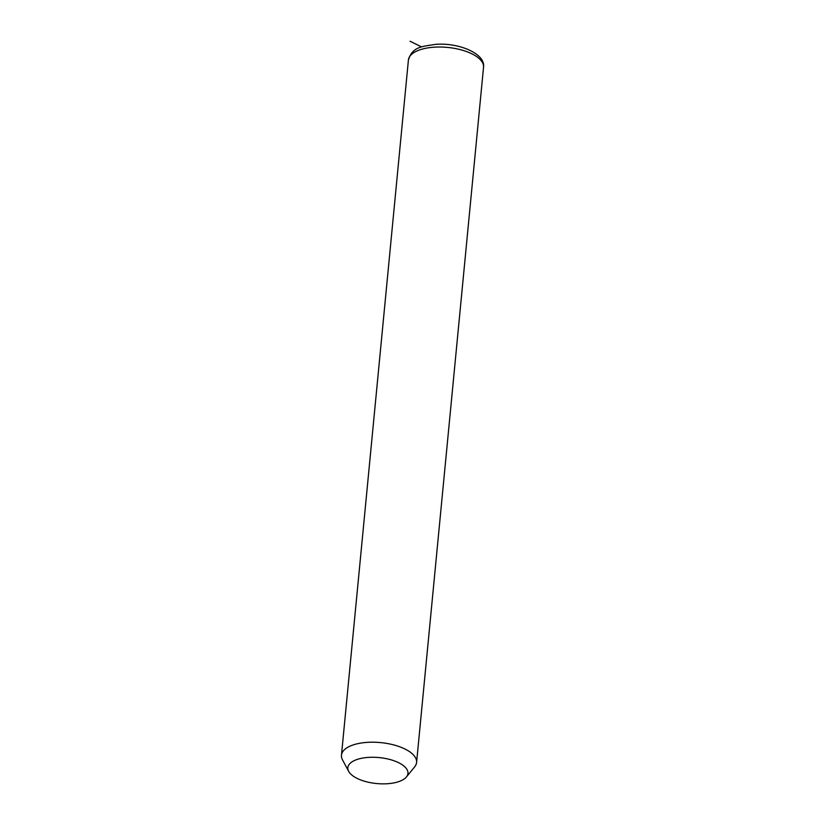 <?xml version="1.0" encoding="UTF-8"?>
<svg xmlns="http://www.w3.org/2000/svg" width="825" height="825" viewBox="0 0 825 825"><rect width="100%" height="100%" fill="white"/><g stroke="black" fill="none" stroke-linecap="round" stroke-linejoin="round"><path stroke-width="1.24" d="M348.676 771.375L342.499 759.846A37.744 16.304 5.5 0 1 341.468 755.215A37.744 16.304 5.5 0 1 367.558 742.345A37.744 16.304 5.5 0 1 416.594 762.444A37.744 16.304 5.5 0 1 414.697 766.796L406.436 776.933A30.195 13.045 5.5 0 1 387.08 783.75A30.195 13.045 5.5 0 1 348.676 771.375A30.195 13.045 5.5 0 1 368.723 757.371A30.195 13.045 5.5 0 1 399.29 763.032A30.195 13.045 5.5 0 1 406.436 776.933M421.637 46.943L410.087 41.25M341.468 755.215L408.406 60.029A37.744 16.304 5.5 0 1 434.497 47.169A37.744 16.304 5.5 0 1 483.532 67.268L416.594 762.444M408.406 60.029C412.428 46.396 422.555 46.489 435.713 44.344C458.999 42.477 485.76 53.749 483.532 67.268"/></g></svg>
